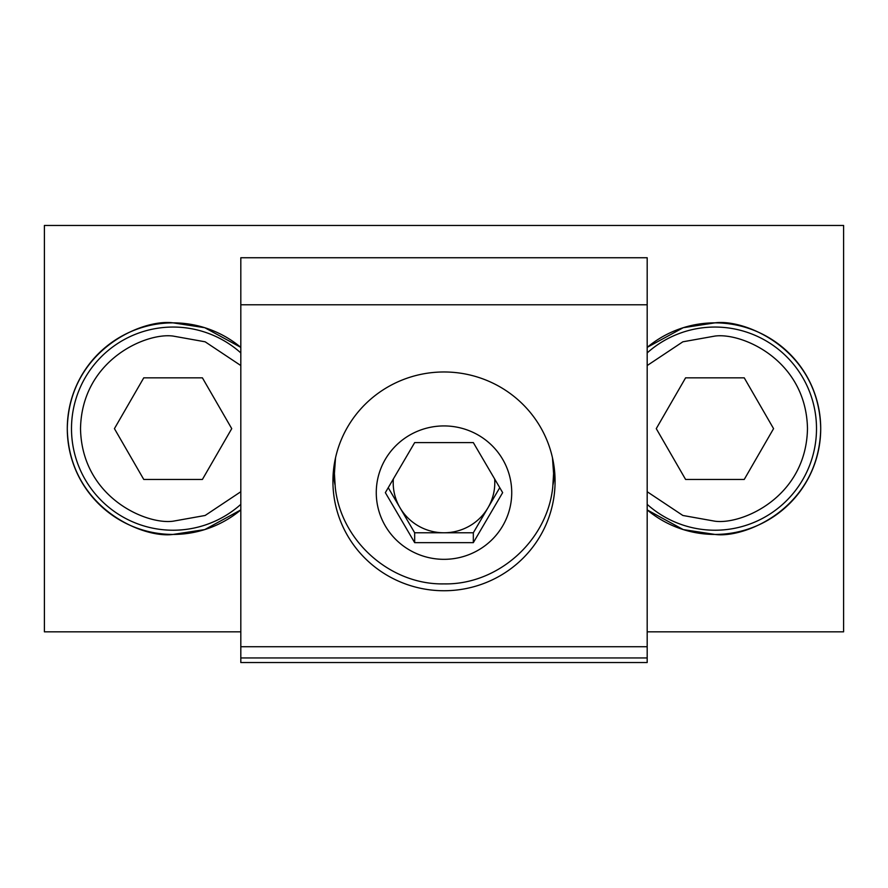 <?xml version="1.0" encoding="UTF-8"?>
<svg xmlns="http://www.w3.org/2000/svg" width="888" height="888" viewBox="0 0 888 888"><rect width="100%" height="100%" fill="white"/><g stroke="black" fill="none" stroke-linecap="round" stroke-linejoin="round"><path stroke-width="1.33" d="M714.918 322.855L683.227 327.705L647.186 347.375A105.794 105.794 0 0 1 714.918 322.855C745.865 318.592 819.269 350.338 820.712 428.638C819.269 506.948 745.865 538.683 714.918 534.432A105.794 105.794 0 0 0 820.712 428.638A105.794 105.794 0 0 0 714.918 322.855M647.186 509.912L683.227 529.581L714.918 534.432A105.794 105.794 0 0 1 647.186 509.912M173.082 322.855C142.136 318.592 68.731 350.338 67.288 428.638C68.731 506.948 142.136 538.683 173.082 534.432L204.773 529.581L240.815 509.912A105.794 105.794 0 0 1 67.288 428.638A105.794 105.794 0 0 1 173.082 322.855L204.773 327.705L240.815 347.375A105.794 105.794 0 0 0 173.082 322.855M647.186 631.823L843.6 631.823L843.6 225.452L44.4 225.452L44.4 631.823L240.815 631.823M647.186 352.913A101.598 101.598 0 0 1 816.505 428.638A101.598 101.598 0 0 1 647.186 504.362M744.244 479.442L685.591 479.442L656.265 428.638L685.591 377.844L744.244 377.844L773.57 428.638L744.244 479.442M173.082 530.236A101.598 101.598 0 0 0 240.815 504.362A101.598 101.598 0 0 1 71.495 428.638A101.598 101.598 0 0 1 240.815 352.913A101.598 101.598 0 0 0 173.082 327.05M202.409 479.442L143.756 479.442L114.43 428.638L143.756 377.844L202.409 377.844L231.735 428.638L202.409 479.442M554.711 472.538A111.078 109.391 0 0 1 553.035 484.604M334.965 484.604A111.078 109.391 0 0 1 333.289 472.538M555.078 481.363A111.078 109.391 0 0 1 444 590.742A111.078 109.391 0 0 1 332.922 481.363A111.078 109.391 0 0 1 444 371.972A111.078 109.391 0 0 1 555.078 481.363M240.815 304.784L240.815 646.719L647.186 646.719L647.186 304.784L240.815 304.784L240.815 257.742L647.186 257.742L647.186 304.784M240.815 646.719L240.815 662.548L647.186 662.548L647.186 646.719M240.815 657.941L647.186 657.941M553.59 472.927L553.59 463.714A109.59 107.925 180 0 0 553.59 463.503M335.52 457.864L334.41 473.504L335.253 487.168C340.67 540.703 390.098 585.003 444 583.893C497.968 584.981 547.297 540.703 552.747 487.168L553.59 473.504L552.48 457.864M393.351 478.976A50.794 50.028 180 0 0 400.011 507.758A50.794 50.028 180 0 0 444 532.778L414.674 532.778L388.245 487.69M511.732 492.629A67.732 66.7 180 0 0 444 425.929A67.732 66.7 180 0 0 376.268 492.629A67.732 66.7 180 0 0 444 559.329A67.732 66.7 180 0 0 511.732 492.629M473.326 542.657L414.674 542.657L385.348 492.629L414.674 442.601L473.326 442.601L502.652 492.629L473.326 542.657L473.326 532.778L444 532.778A50.794 50.028 180 0 0 487.989 507.758L473.326 532.778M414.674 532.778L414.674 542.657M499.755 487.69L487.989 507.758A50.794 50.028 180 0 0 494.649 478.976M334.41 463.503A109.59 107.925 180 0 0 334.41 463.714L334.41 472.927M647.186 365.545L682.861 341.802L714.918 336.075C741.991 332.356 806.215 360.128 807.481 428.638C806.215 497.158 741.991 524.919 714.918 521.201L682.861 515.473L647.186 491.73M714.918 327.05A101.598 101.598 0 0 1 816.505 428.638A101.598 101.598 0 0 1 714.918 530.236M240.815 491.73L205.139 515.473L173.082 521.201C146.009 524.919 81.785 497.158 80.519 428.638C81.785 360.128 146.009 332.356 173.082 336.075L205.139 341.802L240.815 365.545"/></g></svg>
